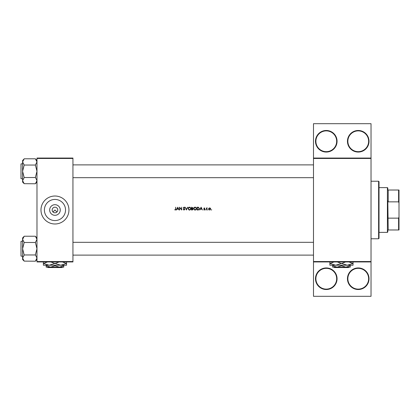<?xml version="1.0" encoding="UTF-8"?>
<svg xmlns="http://www.w3.org/2000/svg" width="420" height="420" viewBox="0 0 420 420"><rect width="100%" height="100%" fill="white"/><g stroke="black" fill="none" stroke-linecap="round" stroke-linejoin="round"><path stroke-width="0.63" d="M337.066 278.728A10.789 10.789 0 0 1 326.277 289.517A10.789 10.789 0 0 1 315.488 278.728A10.789 10.789 0 0 1 326.277 267.939A10.789 10.789 0 0 1 337.066 278.728M315.887 278.728A10.39 10.39 0 0 0 326.277 289.118A10.39 10.39 0 0 0 336.667 278.728A10.39 10.39 0 0 0 326.277 268.338A10.39 10.39 0 0 0 315.887 278.728M369.033 278.728A10.789 10.789 0 0 1 358.244 289.517A10.789 10.789 0 0 1 347.456 278.728A10.789 10.789 0 0 1 358.244 267.939A10.789 10.789 0 0 1 369.033 278.728M347.855 278.728A10.39 10.39 0 0 0 358.244 289.118A10.39 10.39 0 0 0 368.634 278.728A10.39 10.39 0 0 0 358.244 268.338A10.39 10.39 0 0 0 347.855 278.728M337.066 141.272A10.789 10.789 0 0 1 326.277 152.061A10.789 10.789 0 0 1 315.488 141.272A10.789 10.789 0 0 1 326.277 130.483A10.789 10.789 0 0 1 337.066 141.272M315.887 141.272A10.39 10.39 0 0 0 326.277 151.662A10.39 10.39 0 0 0 336.667 141.272A10.39 10.39 0 0 0 326.277 130.883A10.39 10.39 0 0 0 315.887 141.272M369.033 141.272A10.789 10.789 0 0 1 358.244 152.061A10.789 10.789 0 0 1 347.456 141.272A10.789 10.789 0 0 1 358.244 130.483A10.789 10.789 0 0 1 369.033 141.272M347.855 141.272A10.39 10.39 0 0 0 358.244 151.662A10.39 10.39 0 0 0 368.634 141.272A10.39 10.39 0 0 0 358.244 130.883A10.39 10.39 0 0 0 347.855 141.272M52.988 211.979L54.962 210L56.941 211.979M60.27 210A5.308 5.308 0 0 1 54.962 215.308A5.308 5.308 0 0 1 49.66 210A5.308 5.308 0 0 1 54.962 204.692A5.308 5.308 0 0 1 60.27 210M52.169 210A2.798 2.798 0 0 0 54.962 212.798A2.798 2.798 0 0 0 57.761 210A2.798 2.798 0 0 0 54.962 207.202A2.798 2.798 0 0 0 52.169 210M44.399 210A10.563 10.563 0 0 0 54.962 220.563A10.563 10.563 0 0 0 65.531 210A10.563 10.563 0 0 0 54.962 199.437A10.563 10.563 0 0 0 44.399 210M40.976 210A13.986 13.986 0 0 0 54.962 223.986A13.986 13.986 0 0 0 68.948 210A13.986 13.986 0 0 0 54.962 196.014A13.986 13.986 0 0 0 40.976 210M175.691 209.953L174.626 209.748L175.618 210L175.954 209.092L175.702 207.202L175.702 209.066L175.313 209.785L174.626 209.748L175.313 209.785L175.697 209.297M177.781 207.202L176.453 210L177.151 209.102L178.421 209.102L179.109 210L177.781 207.202M179.54 207.202L179.54 210L179.786 207.805L181.687 210L181.687 207.202L181.44 209.407L179.54 207.202M183.194 209.459L184.044 210.073L184.842 209.312L183.624 207.774L184.034 207.417L184.81 207.606L184.065 207.134L183.372 207.785L184.595 209.312L184.044 209.785L183.545 209.491M185.204 207.202L186.422 210L187.603 207.202L186.407 209.407L185.204 207.202M188.003 208.614L189 210L189.472 210.073L189.945 210L190.942 208.598L189.452 207.134L188.003 208.614M191.515 207.202L191.515 210L192.271 210L193.163 209.207L192.628 208.493L192.948 207.895L191.515 207.202M193.594 208.614L194.591 210L195.069 210.073L195.541 210L196.534 208.598L195.048 207.134L193.594 208.614M197.106 207.202L197.106 210L197.978 210L199.406 208.635L198.56 207.302L197.106 207.202M201.091 207.202L199.763 210L200.461 209.102L201.731 209.102L202.414 210L201.091 207.202M204.65 208.388L204.031 208.446L204.855 209.444L204.257 210.037L203.668 209.759L204.472 210L204.855 209.444L204.031 208.446L204.818 208.21L204.293 207.921L203.779 208.457L204.603 209.454L203.668 209.759L204.603 209.454L204.225 209.05L204.535 209.26M205.391 209.8L205.858 209.8L205.391 209.8M206.362 207.958L206.614 210L206.656 208.614L207.328 207.989L206.614 208.257L206.362 207.958M207.617 209.8L208.084 209.8L207.847 209.57L207.847 210.037M208.583 208.982L209.643 210.037L210.698 208.982L210.42 208.257L209.643 207.921L208.866 208.257L208.583 208.982L208.866 208.257M211.47 210.037L211.239 209.8L211.701 209.8M371.028 158.456L313.488 158.456L313.488 158.056L371.028 158.056L371.028 261.944L313.488 261.944L313.488 261.545L371.028 261.545M72.944 261.944L36.981 261.944L36.981 261.545L72.944 261.545L72.944 261.944M72.944 158.456L36.981 158.456L36.981 158.056L72.944 158.056L72.944 261.545M36.981 158.456L36.981 261.545M313.488 158.456L313.488 261.545M371.028 261.944L371.028 296.31L313.488 296.31L313.488 261.944M313.488 158.056L313.488 123.69L371.028 123.69L371.028 158.056M175.954 209.092L175.817 209.827M200.597 208.819L201.107 207.748L201.595 208.819L200.597 208.819L201.595 208.819M204.293 207.921L204.818 208.21L204.293 207.921L203.779 208.457L204.293 207.921M204.293 208.173L204.099 208.63M204.393 208.845L204.761 209.129M204.257 210.037L203.668 209.759M206.614 208.257L207.113 207.921L206.614 208.257M206.614 209.312L207.06 208.173L206.64 208.703M210.42 208.257L209.864 207.942M210.095 209.942L209.795 210.026M210.436 209.144L209.643 209.785L210.446 208.987L209.643 208.173L210.389 208.677M209.486 209.769L209.8 209.769M209.643 209.785L208.85 209.144M208.834 208.987L209.643 208.173L208.892 208.672M199.379 208.918L199.311 209.191M198.597 209.921L198.266 209.984M199.143 208.798L198.413 207.569L199.154 208.635L198.482 209.643L197.358 209.711L197.358 207.491L198.219 207.527M198.413 207.569L197.558 207.491L198.413 207.569M197.358 209.711L198.634 209.58M198.77 209.491L199.138 208.856M193.762 207.921L194.486 207.244M195.631 207.239L196.103 207.548M196.313 209.391L195.31 210.053M195.295 207.438L196.261 208.362M196.24 208.278L196.035 207.874M196.261 208.834L195.295 209.764M194.828 209.764L193.846 208.614L194.05 209.276M194.061 207.926L193.846 208.614L194.822 207.443M192.948 207.895L192.628 208.493M191.767 208.388L192.696 207.9L191.767 208.388L191.767 207.491L192.665 207.737M192.518 208.257L192.696 207.9L192.108 207.491L192.696 207.9L192.134 208.378M191.767 209.711L192.911 209.207L192.454 208.709L192.911 209.207L191.767 209.711L191.767 208.672L192.454 208.709L191.929 208.672M192.334 209.706L192.911 209.207L192.454 208.709M188.165 207.921L188.769 207.302M190.04 207.239L190.937 208.462M190.927 208.829L190.79 209.27M190.717 209.391L189.714 210.053M190.328 207.753L189.467 207.417L190.669 208.362M190.649 208.278L190.439 207.874M190.669 208.834L189.703 209.764M189.231 209.764L188.249 208.614L188.459 209.276M188.465 207.926L188.249 208.614L189.226 207.443M183.43 209.317L184.044 209.785L183.43 209.317M184.579 209.412L183.372 207.785L184.291 207.165M184.595 209.312L183.53 208.21M184.065 207.134L184.81 207.606L184.065 207.134M184.123 207.428L184.522 207.701M184.034 207.417L183.624 207.774L184.842 209.312L184.044 210.073M183.624 207.774L183.808 208.136M177.287 208.819L177.797 207.748L178.29 208.819L177.287 208.819L178.29 208.819M378.62 238.77L378.62 181.23L379.024 181.629L379.024 238.371L378.62 238.77L371.028 238.77M378.62 181.23L371.028 181.23M21 241.925L21 255.512M36.981 239.358L35.385 242.477L24.197 242.477L22.596 239.358L24.197 236.234L35.385 236.234L36.981 239.358M24.197 236.308L22.596 237.909L22.596 259.529L24.197 261.13L22.596 258.079L24.197 255.035L22.596 248.719L24.197 242.477M21 164.488L21 178.075M36.981 161.921L35.385 165.039L24.197 165.039L22.596 161.921L24.197 158.797L35.385 158.797L36.981 161.921M24.197 158.87L22.596 160.472L22.596 182.091L24.197 183.692L22.596 180.642L24.197 177.597L22.596 171.281L24.197 165.039M36.981 160.472L35.385 158.87M22.596 163.69L21 163.931L21 178.631L22.596 178.873M35.385 165.039L36.981 171.281L35.385 177.371L36.981 180.642L35.385 183.766L24.197 183.687M35.385 177.524L24.197 177.524M35.385 183.692L36.981 182.091M36.981 237.909L35.385 236.308M22.596 241.127L21 241.369L21 256.069L22.596 256.31M35.385 242.477L36.981 248.719L35.385 254.809L36.981 258.079L35.385 261.203L24.197 261.125M35.385 254.961L24.197 254.961M35.385 261.13L36.981 259.529M387.812 229.976L388.211 229.976L387.812 229.976L387.812 231.977L387.413 232.376L379.024 232.376M387.812 190.024L388.211 190.024L387.812 190.024L387.812 188.024L387.413 187.625L379.024 187.625M398.601 190.024L399 190.024L399 202.976L398.601 201.852L398.601 190.024L388.211 190.024L388.211 201.852L387.812 200.844L388.211 229.976L398.601 229.976L398.601 218.148L399 217.025L399 229.976L398.601 229.976M387.413 232.376L387.413 187.625M388.211 218.148L398.601 218.148M399 202.976L399 217.025M388.211 201.852L398.601 201.852M47.381 267.141L47.78 267.54L47.381 267.141M62.144 267.54L62.543 267.141L62.144 267.54L47.78 267.54M54.962 265.781L50.568 267.141L63.756 267.141L63.756 265.781L59.362 267.141L54.962 265.781L54.962 265.22M63.756 265.781L63.756 265.22M46.174 265.781L46.174 267.141L50.568 267.141L46.174 265.781L46.174 265.22M66.554 261.786L66.554 265.22L43.376 265.22L43.376 261.786M62.428 261.944L66.423 263.503L60.758 265.22L55.093 263.503L59.084 261.944M50.841 261.944L54.836 263.503L49.172 265.22L43.507 263.503L47.497 261.944M333.879 267.141L334.278 267.54L333.879 267.141M348.642 267.54L349.041 267.141L348.642 267.54L334.278 267.54M341.46 265.781L337.066 267.141L350.254 267.141L350.254 265.781L345.854 267.141L341.46 265.781L341.46 265.22M350.254 265.781L350.254 265.22M332.671 265.781L332.671 267.141L337.066 267.141L332.671 265.781L332.671 265.22M353.047 261.786L353.047 265.22L329.873 265.22L329.873 261.786M348.925 261.944L352.921 263.503L347.256 265.22L341.591 263.503L345.581 261.944M337.339 261.944L341.329 263.503L335.669 265.22L330.005 263.503L333.994 261.944M341.591 263.503L341.329 263.503M72.944 242.324L313.488 242.324M72.944 255.113L313.488 255.113M313.488 177.676L72.944 177.676M313.488 164.887L72.944 164.887"/></g></svg>
